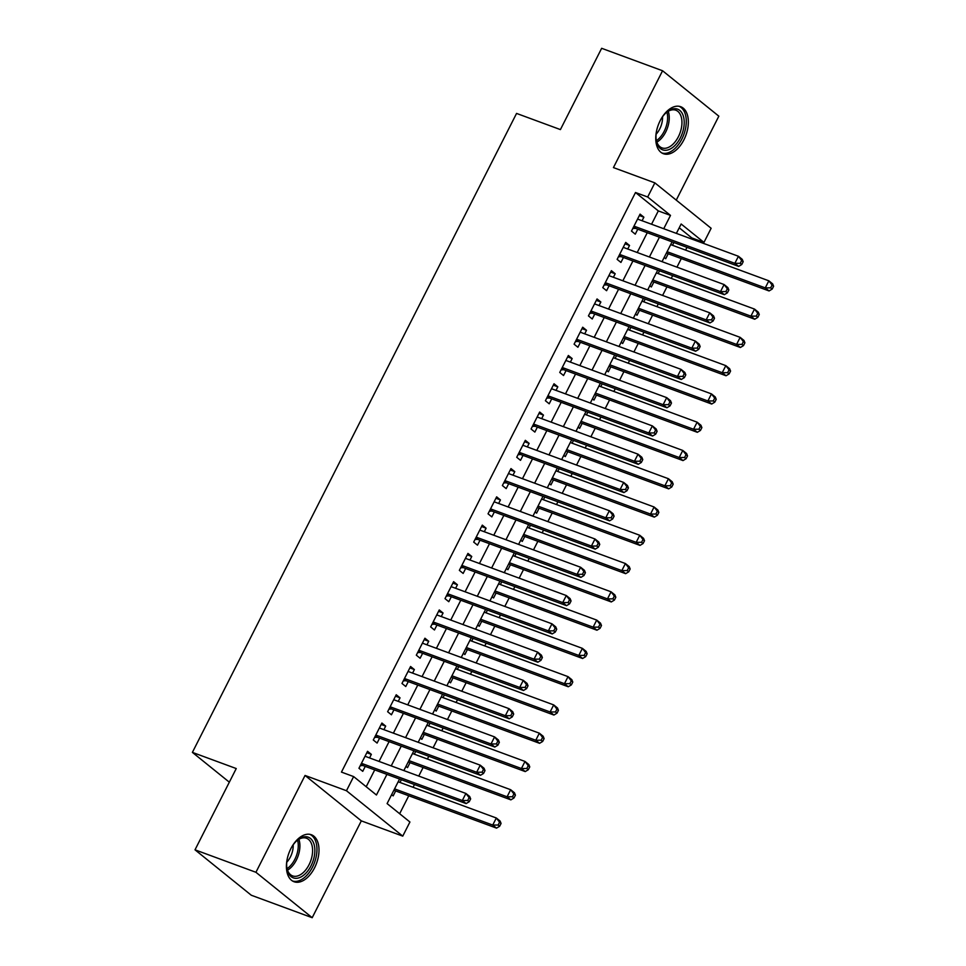 <?xml version="1.0" encoding="UTF-8"?>
<svg xmlns="http://www.w3.org/2000/svg" width="966" height="966" viewBox="0 0 966 966"><rect width="100%" height="100%" fill="white"/><g stroke="black" fill="none" stroke-linecap="round" stroke-linejoin="round"><path stroke-width="1.45" d="M314.566 867.818A25.044 14.719 110.2 0 0 311.366 834.745A25.044 14.719 110.2 0 0 290.851 848.667A25.044 14.719 110.2 0 0 294.05 881.741A25.044 14.719 110.2 0 0 314.566 867.818M683.916 139.792A25.044 14.719 110.2 0 0 680.716 106.719A25.044 14.719 110.2 0 0 660.189 120.641A25.044 14.719 110.2 0 0 663.388 153.715A25.044 14.719 110.2 0 0 683.916 139.792M399.562 779.043L387.1 803.591L409.922 822.006L402.75 836.133L346.468 790.731L353.641 776.592L376.45 795.006L386.919 774.382M361.32 820.871L305.051 775.457L255.93 872.286L195.011 849.826L251.293 895.24L312.199 917.7L361.32 820.871L402.75 836.133M676.248 200.119L718.837 116.174L662.567 70.76L613.434 167.589L654.851 182.864L711.133 228.278L703.96 242.406L681.151 224.003L676.381 233.386M691.282 238.88L691.777 237.914L703.96 242.406M399.658 813.722L408.763 795.767M413.062 787.302L414.462 784.537M418.761 776.06L423.108 767.499M427.407 759.022L428.807 756.269M433.106 747.793L437.453 739.219M441.752 730.755L443.153 727.99M447.451 719.525L451.798 710.952M456.097 702.475L457.498 699.722M461.784 691.245L466.143 682.672M470.442 674.208L471.831 671.442M476.129 662.978L480.476 654.405M484.775 645.928L486.176 643.175M490.474 634.698L494.821 626.137M499.12 617.66L500.521 614.907M504.82 606.431L509.167 597.857M513.465 589.393L514.866 586.628M519.165 578.163L523.512 569.59M527.81 561.113L529.211 558.36M533.51 549.883L537.857 541.31M542.155 532.846L543.556 530.08M547.855 521.616L552.202 513.043M556.501 504.566L557.901 501.813M562.2 493.336L566.547 484.763M570.846 476.298L572.246 473.533M576.533 465.069L580.892 456.495M585.191 448.019L586.579 445.266M590.878 436.789L595.225 428.228M599.524 419.751L600.924 416.998M605.223 408.521L609.57 399.948M613.869 391.484L615.27 388.718M619.568 380.254L623.915 371.681M628.214 363.204L629.615 360.451M633.913 351.974L638.26 343.401M642.559 334.936L643.96 332.171M648.258 323.707L652.605 315.133M656.904 306.657L658.305 303.904M662.604 295.427L666.951 286.854M671.249 278.389L672.65 275.624M676.949 267.159L681.296 258.586M685.594 250.109L686.995 247.356M255.93 872.286L312.199 917.7M195.011 849.826L236.247 768.55L192.391 752.381L516.556 113.42L560.413 129.589L601.649 48.3L662.567 70.76M369.555 757.924L371.355 754.374L367.551 751.307L358.941 768.272L362.745 771.339L365.257 766.4M383.9 729.656L385.688 726.106L381.896 723.039L373.287 740.004L377.09 743.071L379.602 738.121M398.233 701.376L400.033 697.838L396.229 694.759L387.632 711.725L391.435 714.792L393.935 709.853M412.579 673.109L414.378 669.559L410.574 666.492L401.977 683.457L405.768 686.524L408.28 681.573M426.924 644.829L428.723 641.291L424.919 638.224L416.31 655.177L420.113 658.257L422.625 653.306M441.269 616.562L443.068 613.012L439.264 609.944L430.655 626.91L434.459 629.977L436.97 625.026M455.614 588.282L457.413 584.744L453.609 581.677L445 598.642L448.804 601.709L451.315 596.759M469.959 560.014L471.758 556.464L467.955 553.397L459.345 570.363L463.149 573.43L465.66 568.491M484.304 531.747L486.103 528.197L482.3 525.13L473.69 542.095L477.494 545.162L480.005 540.211M498.649 503.467L500.436 499.929L496.645 496.85L488.035 513.815L491.839 516.882L494.35 511.944M512.982 475.2L514.781 471.65L510.978 468.582L502.38 485.548L506.184 488.615L508.684 483.664M527.327 446.92L529.126 443.382L525.323 440.315L516.725 457.268L520.517 460.347L523.029 455.397M541.672 418.652L543.472 415.102L539.668 412.035L531.058 429.001L534.862 432.068L537.374 427.117M556.018 390.373L557.817 386.835L554.013 383.768L545.404 400.733L549.207 403.8L551.719 398.849M570.363 362.105L572.162 358.555L568.358 355.488L559.749 372.453L563.552 375.52L566.064 370.582M584.708 333.838L586.507 330.287L582.703 327.22L574.094 344.186L577.897 347.253L580.409 342.302M599.053 305.558L600.852 302.02L597.048 298.953L588.439 315.906L592.243 318.973L594.754 314.035M613.386 277.29L615.185 273.74L611.393 270.673L602.784 287.639L606.588 290.706L609.099 285.755M627.731 249.011L629.53 245.473L625.727 242.406L617.129 259.371L620.933 262.438L623.432 257.487M664.161 257.475L665.695 258.707L668.194 253.756M672.493 245.292L673.894 242.526M649.816 285.743L651.35 286.974L653.861 282.036M658.16 273.559L659.549 270.806M635.471 314.022L637.005 315.254L639.516 310.303M643.815 301.827L645.216 299.074M621.138 342.29L622.659 343.522L625.171 338.583M629.47 330.106L630.87 327.353M606.793 370.57L608.314 371.801L610.826 366.851M615.125 358.374L616.525 355.621M592.448 398.837L593.969 400.069L596.481 395.118M600.78 386.654L602.18 383.888M578.103 427.117L579.624 428.349L582.136 423.398M586.434 414.921L587.835 412.168M563.758 455.384L565.279 456.616L567.791 451.665M572.089 443.201L573.49 440.436M549.413 483.652L550.946 484.884L553.446 479.945M557.744 471.468L559.145 468.715M535.067 511.932L536.601 513.163L539.113 508.213M543.411 499.736L544.8 496.983M520.722 540.199L522.256 541.431L524.767 536.492M529.066 528.016L530.467 525.25M506.389 568.479L507.911 569.711L510.422 564.76M514.721 556.283L516.122 553.53M492.044 596.746L493.566 597.978L496.077 593.027M500.376 584.563L501.777 581.798M477.699 625.014L479.221 626.258L481.732 621.307M486.031 612.83L487.432 610.077M463.354 653.294L464.875 654.525L467.387 649.575M471.686 641.11L473.086 638.345M449.009 681.561L450.53 682.793L453.042 677.854M457.341 669.378L458.741 666.625M434.664 709.841L436.197 711.073L438.697 706.122M442.996 697.645L444.396 694.892M420.319 738.109L421.852 739.34L424.364 734.389M428.663 725.925L430.051 723.16M405.974 766.388L407.507 767.62L410.019 762.669M414.317 754.192L415.718 751.439M691.777 237.914L679.219 227.783M391.641 794.656L393.162 795.887L395.674 790.937M399.972 782.472L401.373 779.707M651.555 224.233L658.317 210.914L635.507 192.512L341.457 772.1L353.641 776.592M366.199 786.722L374.736 769.89M379.034 761.413L389.081 741.622M393.379 733.146L403.426 713.343M407.724 704.878L417.759 685.075M422.057 676.598L432.104 656.795M436.403 648.331L446.449 628.528M450.748 620.051L460.794 600.248M465.093 591.784L475.139 571.981M479.438 563.504L489.484 543.713M493.783 535.236L503.829 515.433M508.128 506.969L518.174 487.166M522.473 478.689L532.508 458.886M536.806 450.422L546.853 430.619M551.151 422.142L561.198 402.339M565.496 393.874L575.543 374.071M579.841 365.595L589.888 345.804M594.187 337.327L604.233 317.524M608.532 309.06L618.578 289.257M622.877 280.78L632.923 260.977M637.222 252.512L647.256 232.709M642.076 220.743L643.875 217.193L640.072 214.126L631.474 231.091L635.266 234.158L637.777 229.208M192.391 752.381L229.328 782.182M305.051 775.457L346.468 790.731M635.507 192.512L647.679 197.004L654.851 182.864M672.082 241.862L662.036 261.665M657.737 270.13L647.691 289.933M643.392 298.409L633.346 318.212M629.059 326.677L619.013 346.48M614.714 354.957L604.668 374.748M600.369 383.224L590.323 403.027M586.024 411.492L575.977 431.295M571.679 439.772L561.632 459.575M557.334 468.039L547.287 487.842M542.989 496.319L532.942 516.122M528.644 524.586L518.597 544.389M514.31 552.866L504.264 572.657M499.965 581.134L489.919 600.937M485.62 609.401L475.574 629.204M471.275 637.681L461.229 657.484M456.93 665.948L446.884 685.751M442.585 694.228L432.539 714.031M428.24 722.496L418.193 742.299M413.895 750.775L403.848 770.566M663.739 228.725L670.501 215.406L647.679 197.004M391.218 765.905L401.264 746.114M405.563 737.638L415.597 717.835M419.896 709.37L429.942 689.567M434.241 681.09L444.288 661.287M448.586 652.823L458.633 633.02M462.931 624.543L472.978 604.74M477.276 596.276L487.323 576.473M491.622 567.996L501.668 548.205M505.967 539.728L516.013 519.925M520.312 511.461L530.346 491.658M534.645 483.181L544.691 463.378M548.99 454.914L559.036 435.111M563.335 426.634L573.381 406.831M577.68 398.366L587.726 378.563M592.025 370.087L602.072 350.296M606.37 341.819L616.417 322.016M620.715 313.552L630.762 293.749M635.048 285.272L645.095 265.469M649.393 257.004L659.44 237.201M658.317 210.914L670.501 215.406M639.359 215.527L643.875 217.193M625.014 243.806L629.53 245.473M610.681 272.074L615.185 273.74M596.336 300.354L600.852 302.02M581.991 328.621L586.507 330.287M567.646 356.901L572.162 358.555M553.301 385.168L557.817 386.835M538.956 413.436L543.472 415.102M524.61 441.716L529.126 443.382M510.265 469.983L514.781 471.65M495.932 498.263L500.436 499.929M481.587 526.53L486.103 528.197M467.242 554.81L471.758 556.464M452.897 583.078L457.413 584.744M438.552 611.345L443.068 613.012M424.207 639.625L428.723 641.291M409.862 667.892L414.378 669.559M395.517 696.172L400.033 697.838M381.184 724.44L385.688 726.106M366.839 752.719L371.355 754.374M633.672 226.756L635.833 228.495L738.652 266.399L734.848 263.332L633.974 226.141M740.234 263.307L734.848 263.332L738.435 256.268L742.238 259.335L743.18 261.701L741.659 260.47L740.234 263.307L741.755 264.527L743.18 261.701M637.56 219.077L738.435 256.268L741.659 260.47M635.833 228.495A3.212 2.548 -51.1 0 0 634.819 228.362L632.766 228.531M738.652 266.399L741.755 264.527M666.383 253.092L769.069 290.947L765.265 287.88L768.851 280.816L670.682 244.615M667.095 251.691L765.265 287.88L770.651 287.844L772.172 289.076L773.609 286.25L772.088 285.018L770.651 287.844M772.088 285.018L768.851 280.816L772.655 283.883L773.609 286.25M772.172 289.076L769.069 290.947M661.191 118.782A21.675 12.739 -69.8 0 1 666.564 112.334A21.675 12.739 -69.8 0 1 682.25 113.457A21.675 12.739 -69.8 0 1 680.378 137.788A21.675 12.739 -69.8 0 1 666.214 150.261A21.675 12.739 -69.8 0 1 656.264 140.251A21.675 12.739 -69.8 0 1 656.373 131.859M656.18 139.611A20.069 11.797 110.2 0 0 661.952 147.87A20.069 11.797 110.2 0 0 678.398 136.725A20.069 11.797 110.2 0 0 675.826 110.221A20.069 11.797 110.2 0 0 666.081 112.768M662.519 116.801A15.794 9.286 -69.8 0 1 659.73 128.961A15.794 9.286 -69.8 0 1 656.095 134.226M661.855 152.966A24.887 14.635 110.2 0 0 681.887 139.007A24.887 14.635 110.2 0 0 679.062 106.296M291.853 846.808A21.675 12.739 -69.8 0 1 297.214 840.36A21.675 12.739 -69.8 0 1 304.012 836.858A21.675 12.739 -69.8 0 1 314.493 855.152A21.675 12.739 -69.8 0 1 297.504 878.191A21.675 12.739 -69.8 0 1 286.914 868.277A21.675 12.739 -69.8 0 1 287.023 859.885M286.83 867.637A20.069 11.797 110.2 0 0 292.601 875.896A20.069 11.797 110.2 0 0 296.526 876.21A20.069 11.797 110.2 0 0 311.595 858.025A20.069 11.797 110.2 0 0 306.488 838.247A20.069 11.797 110.2 0 0 302.551 837.933A20.069 11.797 110.2 0 0 296.731 840.782M293.169 844.827A15.794 9.286 -69.8 0 1 286.745 862.252M292.505 880.992A24.887 14.635 110.2 0 0 297.021 881.258A24.887 14.635 110.2 0 0 315.628 859.015A24.887 14.635 110.2 0 0 309.712 834.31M619.327 255.024L621.488 256.763L724.307 294.678L720.503 291.611L619.641 254.42M725.889 291.575L720.503 291.611L724.089 284.535L727.893 287.602L728.847 289.981L727.326 288.749L725.889 291.575L727.41 292.807L728.847 289.981M623.215 247.344L724.089 284.535L727.326 288.749M621.488 256.763A3.212 2.548 -51.1 0 0 620.474 256.642L618.421 256.799M724.307 294.678L727.41 292.807M604.982 283.292L607.143 285.042L709.962 322.946L706.158 319.879L605.296 282.688M711.544 319.843L706.158 319.879L709.744 312.815L713.548 315.882L714.502 318.249L712.98 317.017L711.544 319.843L713.065 321.074L714.502 318.249M608.882 275.624L709.744 312.815L712.98 317.017M607.143 285.042A3.212 2.548 -51.1 0 0 606.129 284.91L604.088 285.067M709.962 322.946L713.065 321.074M590.637 311.571L592.798 313.31L695.617 351.226L691.813 348.158L590.951 310.967M697.198 348.122L691.813 348.158L695.399 341.083L699.203 344.15L700.157 346.516L698.635 345.297L697.198 348.122L698.72 349.354L700.157 346.516M594.537 303.892L695.399 341.083L698.635 345.297M592.798 313.31A3.212 2.548 -51.1 0 0 591.784 313.177L589.743 313.346M695.617 351.226L698.72 349.354M576.291 339.839L578.453 341.59L681.272 379.493L677.468 376.426L576.605 339.235M682.853 376.39L677.468 376.426L681.054 369.362L684.858 372.429L685.812 374.796L684.29 373.564L682.853 376.39L684.375 377.621L685.812 374.796M580.192 332.171L681.054 369.362L684.29 373.564M578.453 341.59A3.212 2.548 -51.1 0 0 577.439 341.457L575.398 341.614M681.272 379.493L684.375 377.621M652.038 281.36L754.724 319.227L750.92 316.148L754.506 309.084L656.337 272.895M652.75 279.959L750.92 316.148L756.306 316.124L757.827 317.343L759.264 314.518L757.742 313.298L756.306 316.124M757.742 313.298L754.506 309.084L758.31 312.151L759.264 314.518M757.827 317.343L754.724 319.227M637.705 309.639L740.379 347.494L736.575 344.427L740.161 337.363L642.004 301.163M638.417 308.226L736.575 344.427L741.96 344.391L743.482 345.623L744.919 342.797L743.397 341.566L741.96 344.391M743.397 341.566L740.161 337.363L743.965 340.43L744.919 342.797M743.482 345.623L740.379 347.494M623.36 337.907L726.034 375.762L722.23 372.695L725.816 365.631L627.659 329.442M624.072 336.506L722.23 372.695L727.615 372.671L729.137 373.89L730.574 371.065L729.052 369.845L727.615 372.671M729.052 369.845L725.816 365.631L729.62 368.698L730.574 371.065M729.137 373.89L726.034 375.762M609.015 366.186L711.688 404.042L707.885 400.975L711.471 393.899L613.313 357.71M609.727 364.774L707.885 400.975L713.27 400.938L714.792 402.17L716.229 399.344L714.707 398.113L713.27 400.938M714.707 398.113L711.471 393.899L715.275 396.978L716.229 399.344M714.792 402.17L711.688 404.042M561.958 368.118L564.12 369.857L666.926 407.761L663.123 404.694L562.26 367.503M668.508 404.669L663.123 404.694L666.709 397.63L670.513 400.697L671.467 403.064L669.945 401.844L668.508 404.669L670.03 405.889L671.467 403.064M565.847 360.439L666.709 397.63L669.945 401.844M564.12 369.857A3.212 2.548 -51.1 0 0 563.106 369.724L561.053 369.893M666.926 407.761L670.03 405.889M594.67 394.454L697.343 432.309L693.552 429.242L697.138 422.178L598.968 385.977M595.382 393.053L693.552 429.242L698.925 429.218L700.447 430.438L701.884 427.612L700.362 426.38L698.925 429.218M700.362 426.38L697.138 422.178L700.93 425.245L701.884 427.612M700.447 430.438L697.343 432.309M547.613 396.386L549.775 398.125L652.581 436.04L648.79 432.973L547.915 395.782M654.163 432.937L648.79 432.973L652.364 425.897L656.168 428.976L657.122 431.343L655.6 430.111L654.163 432.937L655.685 434.169L657.122 431.343M551.501 388.718L652.364 425.897L655.6 430.111M549.775 398.125A3.212 2.548 -51.1 0 0 548.76 398.004L546.708 398.161M652.581 436.04L655.685 434.169M580.325 422.722L683.01 460.589L679.207 457.522L682.793 450.446L584.623 414.257M581.037 421.321L679.207 457.522L684.592 457.486L686.114 458.717L687.538 455.88L686.017 454.66L684.592 457.486M686.017 454.66L682.793 450.446L686.597 453.513L687.538 455.88M686.114 458.717L683.01 460.589M533.268 424.666L535.43 426.404L638.248 464.308L634.445 461.241L533.57 424.05M639.83 461.217L634.445 461.241L638.031 454.177L641.835 457.244L642.776 459.611L641.255 458.379L639.83 461.217L641.339 462.436L642.776 459.611M537.156 416.986L638.031 454.177L641.255 458.379M535.43 426.404A3.212 2.548 -51.1 0 0 534.415 426.272L532.363 426.441M638.248 464.308L641.339 462.436M565.979 451.001L668.665 488.856L664.862 485.789L668.448 478.725L570.278 442.525M566.692 449.601L664.862 485.789L670.247 485.753L671.768 486.985L673.193 484.159L671.672 482.928L670.247 485.753M671.672 482.928L668.448 478.725L672.251 481.793L673.193 484.159M671.768 486.985L668.665 488.856M518.923 452.933L521.085 454.672L623.903 492.588L620.1 489.52L519.225 452.33M625.485 489.484L620.1 489.52L623.686 482.445L627.489 485.512L628.431 487.89L626.91 486.659L625.485 489.484L627.006 490.716L628.431 487.89M522.811 445.254L623.686 482.445L626.91 486.659M521.085 454.672A3.212 2.548 -51.1 0 0 520.07 454.539L518.018 454.708M623.903 492.588L627.006 490.716M551.634 479.269L654.32 517.136L650.516 514.057L654.103 506.993L555.933 470.804M552.347 477.868L650.516 514.057L655.902 514.033L657.423 515.252L658.86 512.427L657.339 511.207L655.902 514.033M657.339 511.207L654.103 506.993L657.906 510.06L658.86 512.427M657.423 515.252L654.32 517.136M504.578 481.201L506.739 482.952L609.558 520.855L605.754 517.788L504.892 480.597M611.14 517.752L605.754 517.788L609.341 510.724L613.144 513.791L614.098 516.158L612.577 514.926L611.14 517.752L612.661 518.984L614.098 516.158M508.478 473.533L609.341 510.724L612.577 514.926M506.739 482.952A3.212 2.548 -51.1 0 0 505.725 482.819L503.672 482.976M609.558 520.855L612.661 518.984M490.233 509.48L492.394 511.219L595.213 549.135L591.409 546.068L490.547 508.877M596.795 546.032L591.409 546.068L594.996 538.992L598.799 542.059L599.753 544.426L598.232 543.206L596.795 546.032L598.316 547.263L599.753 544.426M494.133 501.801L594.996 538.992L598.232 543.206M492.394 511.219A3.212 2.548 -51.1 0 0 491.38 511.086L489.339 511.255M595.213 549.135L598.316 547.263M475.888 537.748L478.049 539.499L580.868 577.402L577.064 574.335L476.202 537.144M582.45 574.299L577.064 574.335L580.651 567.271L584.454 570.338L585.408 572.705L583.887 571.474L582.45 574.299L583.971 575.531L585.408 572.705M479.788 530.08L580.651 567.271L583.887 571.474M478.049 539.499A3.212 2.548 -51.1 0 0 477.035 539.366L474.994 539.523M580.868 577.402L583.971 575.531M461.543 566.028L463.704 567.766L566.523 605.67L562.719 602.603L461.857 565.412M568.105 602.579L562.719 602.603L566.305 595.539L570.109 598.606L571.063 600.973L569.542 599.753L568.105 602.579L569.626 603.798L571.063 600.973M465.443 558.348L566.305 595.539L569.542 599.753M463.704 567.766A3.212 2.548 -51.1 0 0 462.69 567.634L460.649 567.803M566.523 605.67L569.626 603.798M447.21 594.295L449.371 596.034L552.178 633.95L548.374 630.883L447.512 593.692M553.76 630.846L548.374 630.883L551.96 623.807L555.764 626.886L556.718 629.252L555.196 628.021L553.76 630.846L555.281 632.078L556.718 629.252M451.098 586.628L551.96 623.807L555.196 628.021M449.371 596.034A3.212 2.548 -51.1 0 0 448.357 595.913L446.304 596.07M552.178 633.95L555.281 632.078M432.865 622.575L435.026 624.314L537.833 662.217L534.041 659.15L433.166 621.959M539.414 659.126L534.041 659.15L537.627 652.086L541.419 655.153L542.373 657.52L540.851 656.288L539.414 659.126L540.936 660.346L542.373 657.52M436.753 614.895L537.627 652.086L540.851 656.288M435.026 624.314A3.212 2.548 -51.1 0 0 434.012 624.181L431.959 624.35M537.833 662.217L540.936 660.346M418.52 650.842L420.681 652.581L523.5 690.497L519.696 687.43L418.821 650.239M525.081 687.394L519.696 687.43L523.282 680.354L527.086 683.421L528.028 685.788L526.506 684.568L525.081 687.394L526.591 688.625L528.028 685.788M422.408 643.163L523.282 680.354L526.506 684.568M420.681 652.581A3.212 2.548 -51.1 0 0 419.667 652.448L417.614 652.618M523.5 690.497L526.591 688.625M404.174 679.11L406.336 680.861L509.154 718.764L505.351 715.697L404.476 678.506M510.736 715.661L505.351 715.697L508.937 708.633L512.741 711.701L513.683 714.067L512.161 712.836L510.736 715.661L512.258 716.893L513.683 714.067M408.063 671.442L508.937 708.633L512.161 712.836M406.336 680.861A3.212 2.548 -51.1 0 0 405.322 680.728L403.269 680.885M509.154 718.764L512.258 716.893M389.829 707.39L391.991 709.129L494.809 747.044L491.006 743.977L390.143 706.786M496.391 743.941L491.006 743.977L494.592 736.901L498.396 739.968L499.35 742.335L497.828 741.115L496.391 743.941L497.913 745.16L499.35 742.335M393.73 699.71L494.592 736.901L497.828 741.115M391.991 709.129A3.212 2.548 -51.1 0 0 390.976 708.996L388.924 709.165M494.809 747.044L497.913 745.16M375.484 735.657L377.646 737.408L480.464 775.312L476.661 772.245L375.798 735.054M482.046 772.208L476.661 772.245L480.247 765.181L484.051 768.248L485.004 770.614L483.483 769.383L482.046 772.208L483.568 773.44L485.004 770.614M379.384 727.99L480.247 765.181L483.483 769.383M377.646 737.408A3.212 2.548 -51.1 0 0 376.631 737.275L374.591 737.432M480.464 775.312L483.568 773.44M361.139 763.937L363.301 765.676L466.119 803.579L462.316 800.512L361.453 763.321M467.701 800.488L462.316 800.512L465.902 793.448L469.705 796.515L470.659 798.882L469.138 797.662L467.701 800.488L469.222 801.708L470.659 798.882M365.039 756.257L465.902 793.448L469.138 797.662M363.301 765.676A3.212 2.548 -51.1 0 0 362.286 765.543L360.246 765.712M466.119 803.579L469.222 801.708M537.289 507.548L639.975 545.404L636.171 542.337L639.758 535.273L541.588 499.072M538.002 506.136L636.171 542.337L641.557 542.3L643.078 543.532L644.515 540.706L642.994 539.475L641.557 542.3M642.994 539.475L639.758 535.273L643.561 538.34L644.515 540.706M643.078 543.532L639.975 545.404M522.956 535.816L625.63 573.671L621.826 570.604L625.413 563.54L527.255 527.351M523.669 534.415L621.826 570.604L627.212 570.58L628.733 571.8L630.17 568.974L628.649 567.754L627.212 570.58M628.649 567.754L625.413 563.54L629.216 566.607L630.17 568.974M628.733 571.8L625.63 573.671M508.611 564.096L611.285 601.951L607.481 598.884L611.067 591.808L512.91 555.619M509.324 562.683L607.481 598.884L612.867 598.848L614.388 600.079L615.825 597.254L614.304 596.022L612.867 598.848M614.304 596.022L611.067 591.808L614.871 594.887L615.825 597.254M614.388 600.079L611.285 601.951M494.266 592.363L596.94 630.218L593.136 627.151L596.722 620.087L498.565 583.887M494.978 590.963L593.136 627.151L598.522 627.127L600.043 628.347L601.48 625.521L599.958 624.29L598.522 627.127M599.958 624.29L596.722 620.087L600.526 623.155L601.48 625.521M600.043 628.347L596.94 630.218M479.921 620.631L582.595 658.498L578.803 655.431L582.389 648.355L484.22 612.166M480.633 619.23L578.803 655.431L584.176 655.395L585.698 656.626L587.135 653.789L585.613 652.569L584.176 655.395M585.613 652.569L582.389 648.355L586.181 651.422L587.135 653.789M585.698 656.626L582.595 658.498M465.576 648.91L568.262 686.766L564.458 683.699L568.044 676.635L469.874 640.434M466.288 647.51L564.458 683.699L569.843 683.662L571.365 684.894L572.79 682.068L571.268 680.837L569.843 683.662M571.268 680.837L568.044 676.635L571.848 679.702L572.79 682.068M571.365 684.894L568.262 686.766M451.231 677.178L553.916 715.045L550.113 711.966L553.699 704.902L455.529 668.713M451.943 675.777L550.113 711.966L555.498 711.942L557.02 713.162L558.445 710.336L556.923 709.116L555.498 711.942M556.923 709.116L553.699 704.902L557.503 707.969L558.445 710.336M557.02 713.162L553.916 715.045M436.886 705.458L539.571 743.313L535.768 740.246L539.354 733.182L441.184 696.981M437.598 704.045L535.768 740.246L541.153 740.21L542.675 741.441L544.112 738.616L542.59 737.384L541.153 740.21M542.59 737.384L539.354 733.182L543.158 736.249L544.112 738.616M542.675 741.441L539.571 743.313M422.54 733.725L525.226 771.58L521.423 768.513L525.009 761.45L426.839 725.261M423.253 732.325L521.423 768.513L526.808 768.489L528.33 769.709L529.766 766.883L528.245 765.664L526.808 768.489M528.245 765.664L525.009 761.45L528.813 764.517L529.766 766.883M528.33 769.709L525.226 771.58M408.207 762.005L510.881 799.86L507.078 796.793L510.664 789.717L412.506 753.528M408.92 760.592L507.078 796.793L512.463 796.757L513.984 797.988L515.421 795.163L513.9 793.931L512.463 796.757M513.9 793.931L510.664 789.717L514.467 792.784L515.421 795.163M513.984 797.988L510.881 799.86M393.862 790.273L496.536 828.128L492.732 825.061L496.319 817.997L398.161 781.796M394.575 788.872L492.732 825.061L498.118 825.036L499.639 826.256L501.076 823.43L499.555 822.199L498.118 825.036M499.555 822.199L496.319 817.997L500.122 821.064L501.076 823.43M499.639 826.256L496.536 828.128M633.418 227.239L634.819 228.362M668.231 111.283A20.069 11.797 -69.8 0 1 665.695 132.04A20.069 11.797 -69.8 0 1 656.856 142.135M656.397 140.638A19.405 11.411 110.2 0 0 664.185 131.34A19.405 11.411 110.2 0 0 666.902 112.128M298.88 839.309A20.069 11.797 -69.8 0 1 287.506 870.161M287.047 868.651A19.405 11.411 110.2 0 0 297.564 840.154M619.085 255.507L620.474 256.642M604.74 283.787L606.129 284.91M590.395 312.054L591.784 313.177M576.05 340.334L577.439 341.457M561.705 368.601L563.106 369.724M547.36 396.869L548.76 398.004M533.015 425.149L534.415 426.272M518.67 453.416L520.07 454.539M504.337 481.696L505.725 482.819M489.991 509.963L491.38 511.086M475.646 538.243L477.035 539.366M461.301 566.511L462.69 567.634M446.956 594.778L448.357 595.913M432.611 623.058L434.012 624.181M418.266 651.326L419.667 652.448M403.921 679.605L405.322 680.728M389.588 707.873L390.976 708.996M375.243 736.152L376.631 737.275M360.898 764.42L362.286 765.543"/></g></svg>
